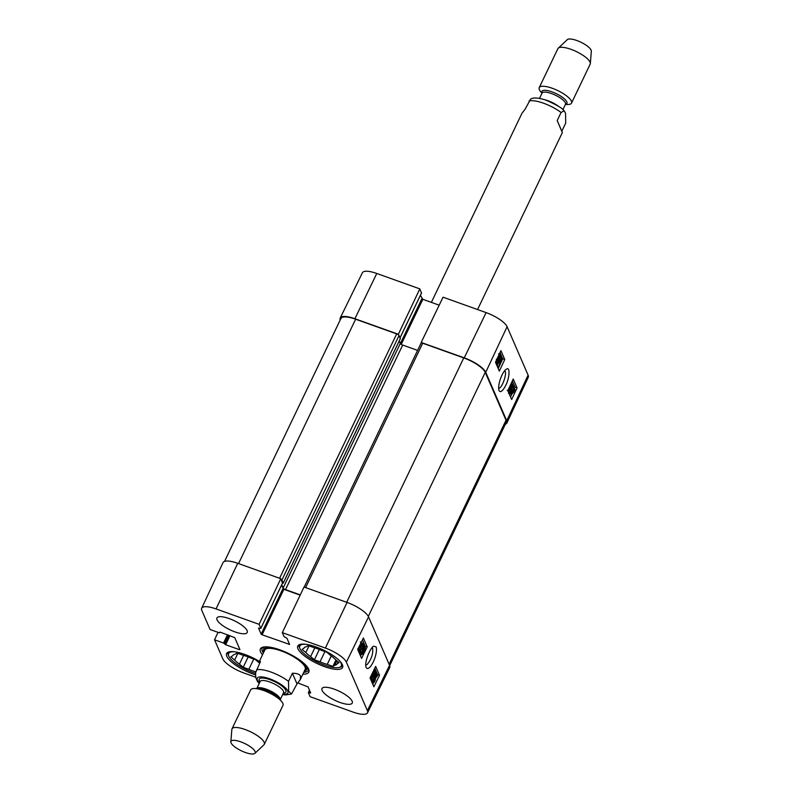 <?xml version="1.0" encoding="UTF-8"?>
<svg xmlns="http://www.w3.org/2000/svg" width="793" height="793" viewBox="0 0 793 793"><rect width="100%" height="100%" fill="white"/><g stroke="black" fill="none" stroke-linecap="round" stroke-linejoin="round"><path stroke-width="1.19" d="M281.733 584.788L283.131 588.01A2.24 0.674 -154.4 0 0 285.52 589.615L300.269 594.899M281.009 579.227A2.24 0.674 25.6 0 1 281.892 580.07L283.2 583.093L282.516 583.142M389.69 665.624L506.172 422.51A20.142 6.037 -154.4 0 0 506.023 420.26L485.247 372.353A20.142 6.037 -154.4 0 0 463.756 357.921L422.709 343.22A2.24 0.674 -154.4 0 0 421.073 343.141L304.195 587.088M417.604 350.387L402.695 345.054A2.24 0.674 25.6 0 1 400.306 343.448L399.246 340.99M400.296 338.68L399.067 335.508A2.24 0.674 -154.4 0 0 396.678 333.903L355.631 319.212A20.142 6.037 -154.4 0 0 340.921 318.489L224.558 561.375M264.783 650.072L259.846 660.371L260.362 661.778L255.564 672.821L255.822 677.638L257.537 681.583L259.252 683.358M292.399 673.247C296.929 673.247 299.645 674.219 300.557 676.151L300.22 679.71L297.018 683.893L291.487 694.014L288.652 691.218L288.523 681.336L292.399 673.247L297.018 683.893M255.088 751.467A13.431 4.024 25.6 0 1 254.91 753.35A13.431 4.024 25.6 0 1 241.34 750.802A13.431 4.024 25.6 0 1 230.842 741.822A13.431 4.024 25.6 0 1 242.093 742.347A13.431 4.024 25.6 0 1 255.088 751.467M230.842 741.822L231.843 729.461A17.902 5.363 25.6 0 1 232.002 728.856A17.902 5.363 25.6 0 1 247.763 730.541A17.902 5.363 25.6 0 1 264.168 742.327A17.902 5.363 25.6 0 1 264.297 744.33A17.902 5.363 25.6 0 1 263.92 744.825L254.91 753.35M232.002 728.856L250.667 689.89A17.902 5.363 25.6 0 1 254.523 688.502A17.902 5.363 25.6 0 1 281.624 701.488A17.902 5.363 25.6 0 1 282.833 703.361A17.902 5.363 25.6 0 1 282.962 705.364L264.297 744.33M564.13 110.752L565.568 113.25L565.696 123.133L561.821 131.222L562.336 132.629L557.201 120.576L561.077 112.487L564.13 110.752C562.425 108.225 556.369 104.696 545.961 100.166C538.734 97.757 533.639 97.361 530.695 98.986L525.164 109.107L521.963 113.29L431.372 302.371M561.821 131.222L557.201 120.576M565.399 104.468L567.649 104.498A17.902 5.363 -154.4 0 0 571.515 103.11L590.18 64.144A17.902 5.363 -154.4 0 0 590.339 63.539L591.33 51.178A13.431 4.024 -154.4 0 0 591.122 50.128A13.431 4.024 -154.4 0 0 579.514 41.593A13.431 4.024 -154.4 0 0 567.273 39.65L558.262 48.175A17.902 5.363 -154.4 0 0 557.885 48.67L539.22 87.636A17.902 5.363 -154.4 0 0 540.558 91.512L541.986 93.247M590.339 63.539A17.902 5.363 -154.4 0 0 590.051 62.141A17.902 5.363 -154.4 0 0 574.578 50.762A17.902 5.363 -154.4 0 0 558.262 48.175M571.515 103.11A17.902 5.363 -154.4 0 0 571.386 101.108A17.902 5.363 -154.4 0 0 554.981 89.322A17.902 5.363 -154.4 0 0 539.22 87.636M342.774 665.892A24.395 7.306 25.6 0 1 341 666.913L339.354 667.409A23.056 6.909 25.6 0 1 317.567 662.224A23.056 6.909 25.6 0 1 299.883 648.496A23.056 6.909 25.6 0 1 305.543 644.273M299.883 648.496L299.229 646.9A24.395 7.306 25.6 0 1 298.921 644.878M255.485 673.356A23.056 6.909 25.6 0 1 228.701 655.989L228.047 654.403A24.395 7.306 25.6 0 1 227.74 652.381M372.095 647.742L372.651 648.416C373.206 653.967 371.392 659.32 367.199 664.455L365.722 665.069M263.722 646.989A25.515 7.643 -154.4 0 0 263.97 647.703M307.506 668.558A25.515 7.643 -154.4 0 0 308.219 668.311M304.205 671.393A23.612 7.078 -154.4 0 0 305.979 670.363A23.612 7.078 -154.4 0 0 288.047 653.313A23.612 7.078 -154.4 0 0 263.524 650.022A23.612 7.078 -154.4 0 0 263.831 652.044M304.859 669.857A22.382 6.701 -154.4 0 0 287.859 653.7A22.382 6.701 -154.4 0 0 264.614 650.577M309.022 645.869L305.82 652.55L302.054 649.378L303.937 648.218A18.348 5.501 25.6 0 1 304.006 648.059A18.348 5.501 25.6 0 1 306.346 646.741L308.229 645.581L313.869 647.603A18.348 5.501 25.6 0 1 321.076 650.191L326.726 652.203L330.483 655.385A18.348 5.501 25.6 0 1 335.29 659.439L339.057 662.611L337.174 663.771L338.105 661.818M336.896 660.797L334.765 665.248L332.882 666.407L335.954 659.994M324.932 651.568L320.025 661.798L314.385 659.786L319.331 649.457M314.385 659.786L310.618 656.604L314.811 647.871M332.882 666.407L327.241 664.385L331.276 655.95M339.097 660.351A23.056 6.909 25.6 0 1 341.178 663.374A23.056 6.909 25.6 0 1 339.354 667.409M327.241 664.385A18.348 5.501 25.6 0 1 320.025 661.798M310.618 656.604A18.348 5.501 25.6 0 1 305.82 652.55M337.174 663.771A18.348 5.501 25.6 0 1 337.104 663.919A18.348 5.501 25.6 0 1 334.765 665.248M253.75 659.062L248.853 669.302L243.203 667.28L248.15 656.951M237.841 653.373L234.639 660.044L230.882 656.872L232.765 655.712A18.348 5.501 25.6 0 1 232.825 655.563A18.348 5.501 25.6 0 1 235.164 654.245L237.048 653.085L242.698 655.107A18.348 5.501 25.6 0 1 249.904 657.684L255.544 659.707L259.311 662.879A18.348 5.501 25.6 0 1 259.698 663.156M243.203 667.28L239.446 664.108L243.629 655.375M228.701 655.989A23.056 6.909 25.6 0 1 234.361 651.777M255.792 671.81A18.348 5.501 25.6 0 1 248.853 669.302M239.446 664.108A18.348 5.501 25.6 0 1 234.639 660.044M373.562 681.653L374.811 680.523L375.337 678.025L374.564 677.599L376.645 674L377.409 675.765L376.972 676.667L376.358 675.249L375.267 677.113L375.793 677.311L375.049 680.9L374.038 682.426L373.186 682.426L373.741 679.145L373.701 681.802M373.612 680.087L374.137 677.579M374.97 677.886L373.85 677.817M374.048 677.41L374.564 677.599M375.862 673.713L376.645 674M375.783 676.231L376.972 676.667M375.267 677.113L375.793 677.311M374.038 682.426L371.986 681.99L371.976 680.384M372.849 681.99L371.986 681.99M374.792 669.51L375.099 670.214L372.314 677.797L375.991 672.266L376.259 672.9L372.502 680.572L375.456 673.703L371.669 678.669L374.425 671.106L371.035 677.182L374.792 669.51L374.246 669.312M374.157 672.781L374.792 671.83L375.991 672.266M372.304 680.126L371.302 680.136L372.502 680.572M371.104 679.68L371.471 678.947M371.669 678.669L370.658 678.649L371.858 679.086M370.48 678.223L370.757 677.46M370.331 677.311L371.223 677.638M370.49 676.984L371.035 677.182M361.35 645.016L359.189 648L359.16 646.939L361.35 645.016M360.399 644.065L361.479 644.461L359.288 646.384L359.546 645.621M360.646 643.539L361.469 643.361L361.479 644.461M361.895 643.559L362.242 644.233L360.874 646.949L358.872 648.664L358.813 647.247M357.921 648.496L359.12 648.932L358.258 648.436M361.182 642.459L361.836 644.144L362.332 643.718M359.606 650.161L358.406 649.725L359.437 652.104L360.637 652.54L359.606 650.161L363.224 646.394L363.432 644.194M358.406 649.725L358.763 649.11L359.953 649.546M360.22 647.762L362.332 645.165M363.224 644.233L362.52 645.234L362.371 644.679L363.977 643.589L363.412 646.88L360.319 649.854L361.093 651.618L360.637 652.54M361.658 644.917L362.52 645.234M361.895 643.133L363.977 643.589M362.926 649.626L364.79 647.157L363.541 651.063L361.677 653.531L362.926 649.626M365.186 646.374C365.543 647.088 365.067 648.803 363.739 651.519C362.451 654.166 361.628 655.097 361.291 654.324L362.728 649.17C364.027 646.523 364.849 645.581 365.186 646.374L363.769 645.68M360.091 653.878L361.509 654.562L360.091 653.878L360.131 652.262M360.666 650.647L361.38 649.041M360.468 655.841L361.152 654.433M365.147 646.295L362.47 639.822M370.034 677.916L375.674 666.398L379.53 675.269L373.89 686.788L370.034 677.916M372.779 684.23L373.523 682.723M375.892 677.886L376.566 676.518M377.181 675.24L377.527 674.536L374.792 668.212M379.53 675.269L377.527 674.536M357.722 649.517L363.363 638.008L367.209 646.88L361.568 658.388L357.722 649.517M367.209 646.88L365.216 646.146M376.179 646.969L373.84 646.236C371.213 646.126 363.987 661.768 366.108 667.419C369.122 673.029 378.172 655.266 376.179 646.969M367.516 712.818L389.7 667.577A20.142 6.037 -154.4 0 0 389.561 665.307L368.557 616.865A20.142 6.037 -154.4 0 0 347.066 602.432L304.016 587.018L282.318 632.645L325.378 648.059A19.686 5.898 25.6 0 1 346.372 662.165L367.377 710.607A19.686 5.898 25.6 0 1 367.516 712.818A19.686 5.898 25.6 0 1 353.153 712.104L310.103 696.69L308.368 692.606L310.668 692.933L308.051 686.897L297.91 682.971M237.731 563.298A20.142 6.037 -154.4 0 0 223.021 562.594L201.67 608.231A19.686 5.898 25.6 0 1 216.043 608.925L259.093 624.329L280.791 578.702L237.731 563.298L216.043 608.925M280.791 578.702L282.516 583.033M281.465 585.343L283.874 589.328L300.151 595.156M297.96 648.813A24.841 7.444 25.6 0 1 297.781 646.027A24.841 7.444 25.6 0 1 323.405 650.052A24.841 7.444 25.6 0 1 342.586 667.498A24.841 7.444 25.6 0 1 320.719 665.158A24.841 7.444 25.6 0 1 297.96 648.813M255.396 674.833A24.841 7.444 25.6 0 1 226.778 656.307A24.841 7.444 25.6 0 1 226.6 653.531A24.841 7.444 25.6 0 1 260.263 661.986M217.054 619.848A16.782 5.026 25.6 0 1 216.935 617.975A16.782 5.026 25.6 0 1 234.252 620.691A16.782 5.026 25.6 0 1 247.218 632.477A16.782 5.026 25.6 0 1 232.438 630.901A16.782 5.026 25.6 0 1 217.054 619.848M322.097 690.425A16.782 5.026 25.6 0 1 321.978 688.552A16.782 5.026 25.6 0 1 339.285 691.268A16.782 5.026 25.6 0 1 352.251 703.054A16.782 5.026 25.6 0 1 337.481 701.478A16.782 5.026 25.6 0 1 322.097 690.425M308.279 668.42A25.515 7.643 25.6 0 1 308.16 670.382A25.515 7.643 25.6 0 1 303.749 672.335M263.375 652.996A25.515 7.643 25.6 0 1 262.136 648.337A25.515 7.643 25.6 0 1 263.593 647.009M302.857 674.199A26.853 8.049 -154.4 0 0 308.685 669.252A26.853 8.049 -154.4 0 0 308.626 669.114A26.853 8.049 -154.4 0 0 287.918 653.184A26.853 8.049 -154.4 0 0 262.691 647.217A26.853 8.049 -154.4 0 0 262.493 654.859M201.67 608.231A19.686 5.898 25.6 0 0 201.809 610.422L210.086 629.493L219.086 632.715L220.186 632.14L234.758 637.651L239.912 649.546L239.268 649.606L225.648 644.739L223.547 643.014L214.546 639.792L218.035 632.338M255.713 677.222L243.818 672.97A19.686 5.898 25.6 0 1 222.823 658.864L214.546 639.792M282.318 632.645L284.053 636.64L286.967 638.276L289.584 644.412L262.096 634.777L261.145 634.132L258.528 628.096L260.828 628.423L259.093 624.329M504.655 370.807C507.738 372.274 501.87 389.135 498.599 388.203M498.212 356.989L499.303 357.365L499.55 355.076M499.352 355.105L497.984 358.882L498.738 359.298L496.735 362.926L495.982 361.192M497.984 358.882L498.619 358.773L497.915 358.525M495.615 362.53L496.735 362.926M496.408 360.28L497.003 361.667L498.063 359.784L497.627 357.673M498.063 359.784L496.339 359.179M499.055 354.63L500.056 354.451L499.303 357.365M499.144 354.431L500.056 354.451M498.182 357.088L499.54 357.742M498.589 367.417L500.948 359.08L497.389 364.651L497.122 364.027L500.74 356.295L497.905 363.214L501.572 358.208L498.936 365.811L502.207 359.685L498.589 367.417L497.578 367.06M497.27 366.356L498.282 366.703M497.152 366.079L497.954 363.779M496.378 364.304L497.389 364.651M496.111 363.67L497.122 364.027M500.076 356.067L500.74 356.295M496.002 363.422L496.299 362.778M498.242 358.634L498.787 357.484M500.581 357.504L501.384 357.782M501.295 358.981L502.019 359.239M511.981 391.891L514.072 388.877L514.102 389.948L511.981 391.891M513.299 389.046L514.151 389.343M512.972 389.551L514.102 389.948M511.852 392.446L513.983 390.503L511.881 393.546L511.852 392.446M511.029 393.199L512.427 389.938L514.379 388.213L514.855 389.71L513.537 392.476L511.564 394.21L511.505 392.763L510.523 393.021M510.91 391.98L511.614 392.228M510.405 391.801L511.515 388.937M512.922 387.519L514.379 388.213M510.365 393.784L511.832 394.498L510.256 393.378M511.951 384.109L513.636 386.716L510.127 390.513L509.939 392.723M509.79 392.545L510.831 391.683L510.979 392.238L509.413 393.328L509.939 390.037L512.942 387.024L512.179 385.259L512.605 384.337M509.83 391.336L510.831 391.683M508.482 393.229L509.681 393.655L508.898 393.15M508.144 391.435L508.303 390.761M511.931 387.836L510.732 387.42L511.733 386.607L512.942 387.024M511.673 385.091L512.179 385.259M511.733 386.607L511.406 385.844M511.227 383.316L510.395 387.271L509.056 389.69L508.581 388.976M511.743 382.305L511.931 384.179L510.593 387.727C509.334 390.404 508.541 391.346 508.204 390.553L508.105 389.987M507.223 390.384L507.887 390.443M510.523 396.916L511.683 394.448M514.469 388.501L515.073 387.212L512.347 380.927M498.212 368.517L502.752 358.823L500.036 352.538M504.764 359.526L499.332 371.114L495.486 362.242L500.918 350.645L504.764 359.526L502.752 358.823M517.076 387.916L511.654 399.503L507.798 390.632L513.23 379.044L517.076 387.916L515.073 387.212M499.005 390.602C500.433 392.892 502.633 391.227 505.607 385.636C509.512 378.568 510.405 366.277 506.489 369.161C503.139 370.42 497.231 383.862 498.985 390.562L499.005 390.602M506.896 422.976L528.247 377.339A19.686 5.898 -154.4 0 0 528.098 375.148L507.094 326.706A19.686 5.898 -154.4 0 0 486.099 312.601L443.049 297.187L421.192 342.457L464.242 357.861A20.142 6.037 25.6 0 1 485.732 372.304L506.737 420.746A20.142 6.037 25.6 0 1 506.896 422.976A20.142 6.037 25.6 0 1 505.359 424.196M421.192 342.457L421.42 342.972M398.185 334.656L419.814 288.88L376.764 273.466A19.686 5.898 -154.4 0 0 362.401 272.752L340.217 317.993A20.142 6.037 25.6 0 1 354.907 318.727L397.967 334.14M340.227 319.946A20.142 6.037 25.6 0 1 340.217 317.993M419.814 288.88L421.47 293.023M420.419 295.333L422.828 299.318L439.193 305.176M485.247 372.353L368.319 616.389M506.023 420.26L389.115 664.266M463.756 357.921L346.68 602.293M422.709 343.22L305.622 587.593M402.695 345.054L285.52 589.615M400.306 343.448L283.131 588.01M400.376 338.522L283.2 583.093M399.067 335.508L281.892 580.07M396.678 333.903L279.592 578.275M355.631 319.212L238.544 563.585M256.486 669.867A22.382 6.701 25.6 0 1 288.523 681.336M259.47 682.912A17.01 5.095 25.6 0 1 266.924 677.916A17.01 5.095 25.6 0 1 287.819 691A17.01 5.095 25.6 0 1 282.883 694.123M254.523 688.502L258.25 688.552A13.877 4.153 25.6 0 1 279.255 698.613L281.624 701.488M260.203 681.395L256.783 688.532A12.985 3.886 25.6 0 1 268.391 690.009A12.985 3.886 25.6 0 1 280.028 698.445A12.985 3.886 25.6 0 1 280.187 699.733M260.154 681.484A12.985 3.886 25.6 0 1 271.583 682.704A12.985 3.886 25.6 0 1 283.478 691.248A12.985 3.886 25.6 0 1 283.567 692.695L283.607 692.606M259.985 681.841A14.77 4.421 25.6 0 1 268.986 679.323A14.77 4.421 25.6 0 1 285.817 690.277A14.77 4.421 25.6 0 1 283.398 693.062M561.077 112.487A22.382 6.701 -154.4 0 0 529.04 101.018M542.105 93.019L542.055 93.108A12.985 3.886 -154.4 0 1 553.484 94.327A12.985 3.886 -154.4 0 1 565.379 102.872A12.985 3.886 -154.4 0 1 565.468 104.319A13.877 4.153 -154.4 0 0 566.817 101.821A13.877 4.153 -154.4 0 0 551.839 91.81A13.877 4.153 -154.4 0 0 542.065 93.098M558.559 106.371A12.985 3.886 -154.4 0 0 544.801 99.779M307.654 668.38A25.336 7.593 -154.4 0 0 308.15 668.192M263.851 646.969A25.336 7.593 -154.4 0 0 264.019 647.475M373.741 680.126L374.811 680.523M359.873 646.305L360.706 646.612M360.399 647.831L361.42 648.208M362.024 645.958L363.224 646.394M362.441 650.656L363.541 651.063M360.676 652.461L361.33 652.698M361.737 648.813L362.728 649.17M389.561 665.307L367.377 710.607M368.557 616.865L346.372 662.165M239.625 648.872L239.268 649.606M230 635.649L225.648 644.739M228.929 635.262L224.697 644.094M228.582 635.143L224.508 643.648M227.502 634.757L223.547 643.014M220.008 632.08L219.73 632.645M310.37 692.259L310.013 693.003M309.815 690.971L309.012 692.636M309.528 690.297L308.447 692.547M289.286 643.638L288.93 644.382M283.874 589.328L262.096 634.777M282.923 588.684L261.145 634.132M282.595 582.875L260.818 628.324M347.066 602.432L325.378 648.059M512.526 391.831L513.368 392.129M510.732 390.701L511.931 391.127M511.217 389.522L512.427 389.938M509.522 386.964L510.395 387.271M485.732 372.304L507.094 326.706M506.737 420.746L528.098 375.148M401.248 344.34L422.828 299.318M400.366 343.557L421.866 298.674M400.039 337.759L421.549 292.865M464.242 357.861L486.099 312.601M354.907 318.727L376.764 273.466M283.2 583.192L400.376 338.621M300.22 679.71L305.146 669.411M282.665 694.579L285.649 694.936L291.487 694.014M280.197 699.753L283.567 692.695M562.336 132.629L477.564 309.548M562.921 109.642L565.508 104.23M542.055 93.108L539.508 98.421M305.979 670.363L308.011 667.954M263.524 650.022L264.119 646.929M373.424 682.704L372.234 682.267M361.529 642.419L360.329 641.973M220.058 632.09L219.74 632.755M309.498 690.237L308.368 692.606M282.605 582.974L260.828 628.423M497.756 359.824L496.547 359.398M499.808 354.164L498.599 353.747M400.069 337.818L421.549 292.964"/></g></svg>
